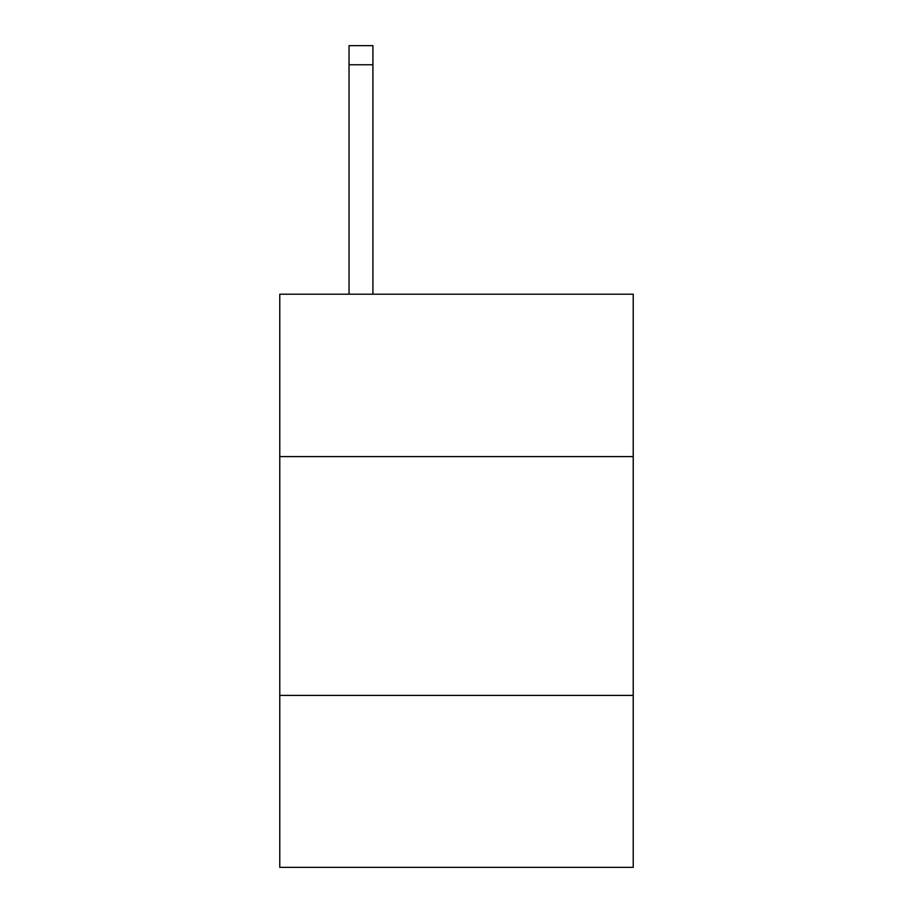 <?xml version="1.0" encoding="UTF-8"?>
<svg xmlns="http://www.w3.org/2000/svg" width="913" height="913" viewBox="0 0 913 913"><rect width="100%" height="100%" fill="white"/><g stroke="black" fill="none" stroke-linecap="round" stroke-linejoin="round"><path stroke-width="1.37" d="M279.777 456.591L633.223 456.591L633.223 294.203L279.777 294.203L279.777 867.35L633.223 867.35L633.223 695.409L279.777 695.409M633.223 695.409L633.223 456.591M372.915 294.203L372.915 64.755L349.04 64.755L349.04 45.65L372.915 45.65L372.915 64.755M349.04 294.203L349.04 64.755"/></g></svg>
